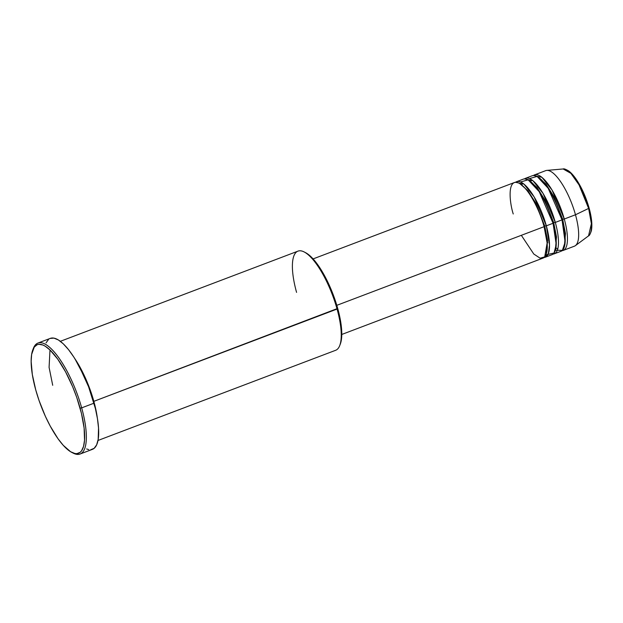 <?xml version="1.0" encoding="UTF-8"?>
<svg xmlns="http://www.w3.org/2000/svg" width="623" height="623" viewBox="0 0 623 623"><rect width="100%" height="100%" fill="white"/><g stroke="black" fill="none" stroke-linecap="round" stroke-linejoin="round"><path stroke-width="0.93" d="M588.992 207.918L588.626 208.425L591.383 223.657L588.54 235.876A35.924 11.276 -110.8 0 0 588.626 208.425L575.481 214.764A40.409 12.686 69.2 0 1 575.387 245.649L588.54 235.876C589.335 235.767 590.269 234.061 591.359 230.775C592.465 225.183 591.71 217.591 589.093 208.004L588.992 207.918M544.736 226.048L543.996 226.585L544.736 226.048L535.733 203.082L527.993 190.809L519.792 183.59L527.993 190.809L535.733 203.082L544.736 226.048L546.34 225.822L544.736 226.048L547.547 240.338L546.394 253.701L547.547 240.338L544.736 226.048M341.778 334.465L543.007 258.109A40.409 12.686 -110.8 0 0 544.097 226.679C541.675 215.955 529.823 188.021 518.266 182.812C506.99 178.63 509.575 202.748 513.243 213.977M545.25 257.252L551.97 254.706A40.409 12.686 -110.8 0 0 553.06 223.275L546.34 225.822A40.409 12.686 69.2 0 0 516.576 181.698A40.409 12.686 69.2 0 0 515.517 182.29L523.951 184.112L534.129 196.884L546.34 225.822A40.409 12.686 69.2 0 1 545.25 257.252A40.409 12.686 69.2 0 1 544.058 257.509L548.365 253.647L549.509 245.01L546.34 225.822L553.06 223.275L539.207 191.682L528.14 179.837L520.524 181.971M553.699 222.652L553.006 223.057L553.699 222.652L544.704 199.679L536.964 187.406L528.756 180.187L536.964 187.406L544.704 199.679L553.699 222.652L555.303 222.419L553.699 222.652L556.51 236.935L555.358 250.298L556.51 236.935L553.699 222.652M554.213 253.849L560.941 251.303A40.409 12.686 -110.8 0 0 562.032 219.872L555.303 222.419A40.409 12.686 69.2 0 0 525.539 178.295A40.409 12.686 69.2 0 0 524.488 178.887L532.922 180.709L543.1 193.48L555.303 222.419A40.409 12.686 69.2 0 1 554.213 253.849A40.409 12.686 69.2 0 1 553.029 254.106M562.67 219.249L561.969 219.654L562.67 219.249L553.668 196.276L545.927 184.011L537.719 176.784L545.927 184.011L553.668 196.276L562.67 219.249L564.274 219.016L562.67 219.249L565.482 233.532L564.329 246.903L565.482 233.532L562.67 219.249M555.303 222.419L562.032 219.872L548.17 188.286L537.104 176.434L529.495 178.567M563.176 250.446L574.39 246.194A40.409 12.686 -110.8 0 0 575.481 214.764L564.274 219.016A40.409 12.686 69.2 0 0 534.511 174.892A40.409 12.686 69.2 0 0 533.452 175.484L541.885 177.306L552.064 190.077L564.274 219.016A40.409 12.686 69.2 0 1 563.176 250.446A40.409 12.686 69.2 0 1 561.993 250.703M97.982 440.477L335.633 350.297A53.033 16.65 -110.8 0 0 337.066 309.047A53.033 16.65 69.2 0 1 339.73 345.555L340.306 344.06A51.771 16.253 -110.8 0 0 337.705 308.424L93.839 401.344A53.033 16.65 69.2 0 1 97.297 417.745M71.707 452.36L73.125 453.092A59.349 18.635 -110.8 0 0 81.675 407.863L80.071 408.096A58.087 18.238 69.2 0 1 71.707 452.36A58.087 18.238 69.2 0 1 35.721 389.842L39.062 400.534L45.386 416.335L50.245 426.124L58.009 438.732L63.227 445.297L70.609 451.737L74.955 453.528L76.894 453.637L80.203 452.282L81.543 450.826L83.529 446.442L84.526 440.227L84.113 428.032L81.434 413.337L76.73 397.396L72.665 386.758L65.555 371.814L57.783 359.198L50.027 350.017L45.191 346.193L42.94 345.041L38.906 344.301L37.146 344.714L34.257 347.104L31.641 354.386L31.15 361.418L32.334 374.579L35.721 389.842A58.087 18.238 69.2 0 1 32.809 349.853A58.087 18.238 69.2 0 1 54.707 355.141A58.087 18.238 69.2 0 1 80.071 408.096L81.675 407.863A59.349 18.635 69.2 0 1 80.071 454.027A59.349 18.635 69.2 0 1 72.408 452.695M52.706 385.302L49.085 367.352L49.988 349.978L49.085 367.352L52.706 385.302M93.839 401.344A53.033 16.65 69.2 0 0 74.924 358.778L87.064 381.844L93.839 401.344L337.066 309.047A53.033 16.65 -110.8 0 0 298.004 251.131L60.353 341.311M521.334 235.315L533.779 254.02L540.102 258.187L544.72 256.894L547.134 242.97L544.097 226.679L336.817 305.332L544.097 226.679A40.409 12.686 -110.8 0 0 514.333 182.547L313.112 258.903M80.071 454.027L92.406 449.354A59.349 18.635 -110.8 0 0 94.011 403.19L81.675 407.863L94.011 403.19A59.349 18.635 -110.8 0 0 50.292 338.375L37.964 343.055A59.349 18.635 69.2 0 1 81.675 407.863A59.349 18.635 -110.8 0 0 55.758 353.763A59.349 18.635 -110.8 0 0 33.385 348.366L32.809 349.853M555.389 250.197L562.367 250.384L565.131 242.16L562.032 219.872A40.409 12.686 -110.8 0 0 532.268 175.741L525.539 178.295M564.274 219.016L575.481 214.764A40.409 12.686 -110.8 0 0 545.717 170.64L534.511 174.892M546.823 170.391A40.409 12.686 69.2 0 1 575.481 214.764L588.626 208.425A35.924 11.276 -110.8 0 0 563.153 168.973L570.894 173.35L579.055 184.906L588.626 208.425L589.093 208.004C586.056 197.374 581.913 188.029 576.657 179.954C573.939 175.881 571.291 172.883 568.698 170.959C565.637 169.176 563.792 168.514 563.153 168.973L546.823 170.391M591.655 227.115L591.406 219.826M591.017 217.03L589.81 211.049M588.057 204.733L583.221 192.086L577.241 181.02M575.675 178.708L569.57 171.932M33.105 349.137A59.349 18.635 69.2 0 1 37.964 343.055M50.152 338.429L53.921 338.118L58.36 339.948L63.305 343.841L68.553 349.667L73.911 357.189L79.168 366.114L88.598 386.79L95.397 408.54L97.468 418.781L98.535 428.056L98.177 439.417L96.643 444.853L94.135 448.334L90.756 449.72M88.778 449.611L86.628 448.957M46.055 342.868L48.563 339.395M296.571 292.382A53.033 16.65 69.2 0 1 304.211 251.965A53.033 16.65 69.2 0 1 337.066 309.047L337.705 308.424A51.771 16.253 -110.8 0 0 305.636 252.704L308.728 254.737L313.19 258.997L320.175 268.295L326.974 280.35L332.986 294.118L337.705 308.424L340.726 322.029L341.786 333.757L341.342 340.026L340.01 344.768M548.022 254.425L554.065 253.024L556.222 244.52L553.06 223.275A40.409 12.686 -110.8 0 0 523.297 179.144L516.576 181.698M547.017 241.654L547.734 242.612M521.903 184.782L522.409 182.983M530.874 181.379L531.38 179.58M304.211 251.965L305.636 252.704M556.152 248.009L557.725 249.021"/></g></svg>
